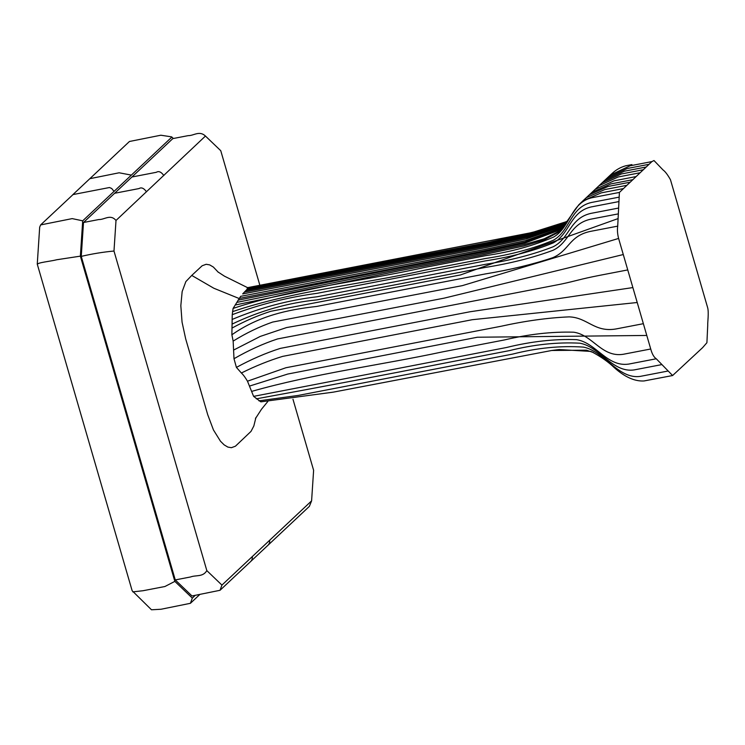 <?xml version="1.0" encoding="UTF-8"?>
<svg xmlns="http://www.w3.org/2000/svg" width="745" height="745" viewBox="0 0 745 745"><rect width="100%" height="100%" fill="white"/><g stroke="black" fill="none" stroke-linecap="round" stroke-linejoin="round"><path stroke-width="1.12" d="M563.825 227.02L525.542 240.644L484.418 249.51L240.654 296.333L233.083 308.421L232.235 314.679L231.881 334.775L233.148 341.108L233.995 358.717L236.416 367.397L241.38 373.003C243.28 374.754 245.31 377.492 247.48 381.198L253.607 396.368L260.843 401.844L333.313 392.14L551.719 350.485L586.445 350.178L593.439 352.553M567.783 221.004L551.84 227.467L530.123 232.896L247.405 287.682L247.061 289.302L242.674 293.921L485.274 247.74L526.212 238.912L564.868 225.558M618.601 238.437L650.72 348.995C652.099 354.024 653.942 357.283 656.261 358.773L672.614 375.527L702.637 347.626L706.912 342.709L707.75 324.932C707.461 323.2 709.082 312.257 707.573 307.415L670.472 179.731C667.66 174.721 665.183 171.462 663.031 169.944L653.989 160.538L651.922 161.591L619.412 192.424L617.717 226.135C617.158 229.833 617.447 233.93 618.601 238.437L462.356 285.633L272.651 322.063C259.409 326.655 246.241 332.996 233.148 341.108M617.717 226.135L590.152 231.444C568.873 236.081 569.376 250.72 552.716 257.705C532.843 264.373 510.306 269.802 485.116 273.974L316.634 306.446C287.691 309.724 259.055 315.712 231.881 334.775M627.756 269.923L600.181 275.24C578.818 279.394 576.965 280.791 559.774 284.367L277.55 338.938C263.162 343.678 248.644 350.271 233.995 358.717M632.878 287.579L469.955 311.773L280.297 348.39C265.835 353 251.205 359.341 236.416 367.397M637.217 302.507L472.256 319.707L282.625 356.389C269.001 360.552 255.256 366.093 241.38 373.003M643.373 323.684L615.798 328.992C594.268 332.549 587.637 317.528 569.217 316.876C548.078 317.752 525.113 320.927 500.342 326.403L285.922 367.741L247.48 381.198M646.79 335.455L477.349 337.234L287.756 374.046L249.761 386.003M656.261 358.773L628.687 364.091C606.998 367.294 596.084 342.681 576.528 339.655C554.476 338.835 531.12 341.452 506.47 347.505L253.607 396.368M667.734 371.085L640.169 376.402C618.35 379.475 603.934 351.091 583.475 347.105C560.743 345.55 537.117 347.887 512.625 354.099L298.205 395.437L258.953 400.838M643.997 380.965L672.707 375.517L643.997 380.965C634.628 381.477 624.692 376.998 614.178 367.527C608.488 362.023 601.094 356.818 591.996 351.91M651.922 161.591L630.074 165.8L610.276 175.15L611.859 173.678C615.892 169.879 620.483 167.252 625.651 165.809L631.909 164.598M567.615 221.284L528 233.837L487.407 242.6L247.489 288.222M619.412 192.424L591.847 197.742C570.549 202.742 570.4 227.486 553.582 237.059C533.578 245.71 510.996 251.903 485.824 255.637L424.566 267.446C360.99 281.647 293.819 288.194 233.083 308.421M618.853 197.192L591.288 202.51C569.99 207.464 570.149 230.95 553.405 240.197C533.457 248.588 510.893 254.678 485.721 258.468L424.454 270.277C360.636 284.683 294.536 290.503 232.524 311.661M618.676 201.625L591.111 206.942C569.823 211.85 570.027 233.977 553.302 242.879C533.364 251.009 510.809 256.997 485.628 260.843L317.147 293.316C288.334 297.162 260.033 304.286 232.235 314.679M618.015 218.611L460.531 274.933L270.845 311.28C257.807 315.452 244.881 321.048 232.077 328.042M239.108 298.503L213.834 288.24L191.754 275.426L202.146 265.769L206.179 264.279L209.699 264.894L213.377 267.064L218.304 272.27M255.926 417.507L253.831 425.991L251 431.402L235.42 446.208L231.378 447.698L227.858 447.084L224.189 444.905L220.483 441.236L213.452 429.949L207.725 414.723L185.654 338.761L182.05 322.082L180.83 305.673L182.153 291.584L185.859 281.591L191.754 275.426M195.246 595.348L192.312 598.105L190.413 603.31L161.013 609.252L151.486 609.783L132.144 590.729L37.259 264.13L39.681 227.178L40.621 224.925L72.191 218.611L82.704 220.827L114.041 191.381L111.703 188.494L109.496 187.517L73.029 194.575L40.621 224.925M192.312 598.105L174.851 581.379L164.915 586.511L143.012 590.729L132.796 591.875M174.851 581.379L80.367 256.15L56.834 259.735C50.874 261.318 37.054 262.566 37.483 264.419M80.367 256.15L82.704 220.827M114.041 191.381L131.371 175.103L119.135 172.784L89.838 178.688L72.516 194.967M131.371 175.103L171.853 137.071L173.343 138.495L171.648 136.866L160.846 135.218L129.444 141.485L89.838 178.688M292.971 399.264L313.617 470.309L311.596 500.864L221.935 585.095L220.036 590.291L192.005 595.972L175.261 579.917L81.261 256.382L83.505 222.494L172.812 138.598L188.122 135.646C193.97 135.786 199.409 130.151 205.667 136.242L220.762 150.723L259.856 285.27M221.935 585.095L206.831 570.614L113.985 251.028L116.006 220.473L205.452 136.046L220.548 150.509M269.774 540.153L269.513 542.9L268.423 544.837L251.093 561.115L252.183 559.178L252.443 556.431M206.831 570.614C202.929 577.263 196.01 574.889 190.571 576.965L175.261 579.917M113.985 251.028C102.968 252.071 92.054 253.849 81.261 256.382M116.006 220.473C110.4 213.768 104.551 219.794 98.815 219.542L83.505 222.494M146.514 191.81C143.878 188.15 141.382 187.079 139.036 188.569L114.6 193.281M163.844 175.531C161.209 171.881 158.713 170.801 156.357 172.291L131.921 177.003M311.596 500.864L309.361 506.386L268.423 544.837M623.286 254.539L444.178 298.14L339.087 318.366L286.601 327.549L260.247 336.423L233.762 349.992M650.72 348.995L623.155 354.303C601.541 357.581 592.666 334.822 573.669 332.196C552.082 331.562 528.959 334.151 504.281 339.971L443.024 351.78C379.363 365.385 314.688 373.478 251.829 391.349M661.7 364.612L634.135 369.92C612.381 373.068 599.809 346.667 579.824 343.194C557.446 342.02 533.969 344.497 509.394 350.625L448.127 362.442C383.554 375.163 319.614 387.298 256.299 398.836M649.016 164.31L627.169 168.519L607.529 177.729L610.276 175.15M566.973 222.327L527.656 235.057L487.09 243.811L247.061 289.302M646.148 167.01L624.301 171.22L604.81 180.281L607.529 177.729M566.33 223.36L527.246 236.277L486.615 245.04L246.055 290.587M643.233 169.748L621.386 173.958L602.053 182.879L604.81 180.281M565.651 224.403L526.762 237.534L485.991 246.325L244.472 292.105M640.011 172.775L618.164 176.984L598.999 185.747L602.053 182.879M635.951 176.593L614.104 180.802L595.153 189.351L598.999 185.747M632.607 179.731L610.76 183.941L591.986 192.331L595.153 189.351M562.922 228.203L525.029 242.06L483.775 250.963L239.154 298.438M629.925 182.246L608.088 186.455L589.453 194.715L591.986 192.331M562.186 229.115L524.676 243.187L483.309 252.108L401.061 267.697L238.055 300.17M626.61 185.365L604.763 189.575L586.306 197.667L589.453 194.715M561.236 230.214L544.157 238.828L524.284 244.556L482.788 253.514L400.288 269.187L236.798 302.396M623.109 188.653L601.271 192.862L583 200.778L586.306 197.667M560.184 231.323L543.636 240.141L523.884 245.99L482.201 255.004L399.32 270.789L235.178 305.022M618.425 208.088L590.86 213.396C569.571 218.238 569.851 238.391 553.144 246.781C533.224 254.529 510.679 260.368 485.489 264.307L317.016 296.78C288.352 300.133 260.042 307.694 232.095 319.465M618.201 213.899L590.627 219.207C569.348 223.984 569.702 242.367 553.004 250.301C533.103 257.696 510.558 263.404 485.368 267.418L316.895 299.89C288.24 302.712 259.968 310.777 232.086 324.094M593.337 352.506L591.083 351.547M590.729 351.417L559.188 349.535L551.719 350.485M583 200.778L578.716 204.884L559.253 232.235L561.125 230.475M255.433 418.597L261.542 409.173L267.828 401.49M247.573 287.654L224.441 276.162L217.81 271.841M199.818 594.473L190.413 603.31M251.093 561.115L220.036 590.291"/></g></svg>
